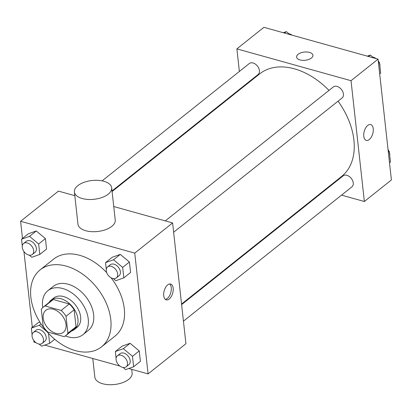 <?xml version="1.0" encoding="UTF-8"?>
<svg xmlns="http://www.w3.org/2000/svg" width="412" height="412" viewBox="0 0 412 412"><rect width="100%" height="100%" fill="white"/><g stroke="black" fill="none" stroke-linecap="round" stroke-linejoin="round"><path stroke-width="0.62" d="M53.266 309.221A14.065 9.502 51.4 0 1 64.73 319.83A14.065 9.502 51.4 0 1 63.371 332.304A14.065 9.502 51.4 0 1 47.174 327.226A14.065 9.502 51.4 0 1 45.835 310.303A14.065 9.502 51.4 0 1 53.266 309.221M41.303 309.381L43.172 326.33A18.154 12.262 51.4 0 0 48.039 332.154L64.056 336.619A18.154 12.262 51.4 0 0 65.92 335.497A18.154 12.262 51.4 0 0 67.903 333.226L66.033 316.277A18.154 12.262 51.4 0 0 61.167 310.447L45.15 305.982A18.154 12.262 51.4 0 0 43.286 307.105A18.154 12.262 51.4 0 0 41.303 309.381M67.903 333.226L76.014 326.757L74.145 309.809L66.033 316.277M61.167 310.447L69.278 303.984L53.261 299.519L45.15 305.982M69.278 303.984A18.154 12.262 51.4 0 1 74.145 309.809M76.014 326.757A18.154 12.262 51.4 0 1 74.031 329.034L65.92 335.497M43.286 307.105L51.397 300.642A18.154 12.262 51.4 0 1 53.261 299.519M71.544 331.016A18.756 12.669 -128.6 0 0 74.402 329.502A18.756 12.669 -128.6 0 0 77.93 319.079A18.756 12.669 -128.6 0 0 67.141 301.754A18.756 12.669 -128.6 0 0 51.021 300.173A18.756 12.669 -128.6 0 0 48.91 302.624M51.021 300.173L53.725 298.015A18.756 12.669 51.4 0 1 63.639 296.573A18.756 12.669 51.4 0 1 80.634 316.926A18.756 12.669 51.4 0 1 77.106 327.349L74.402 329.502M65.348 335.914A28.134 19.003 -128.6 0 0 82.951 334.678A28.134 19.003 -128.6 0 0 88.245 319.048A28.134 19.003 -128.6 0 0 72.064 293.056A28.134 19.003 -128.6 0 0 47.88 290.681A28.134 19.003 -128.6 0 0 42.755 307.568M82.951 334.678L88.359 330.367A28.134 19.003 -128.6 0 0 93.653 314.737A28.134 19.003 -128.6 0 0 77.466 288.745A28.134 19.003 -128.6 0 0 53.287 286.376L47.88 290.681M110.776 319.511A49.229 33.254 -128.6 0 0 82.451 274.026A49.229 33.254 -128.6 0 0 40.134 269.875A49.229 33.254 -128.6 0 0 44.82 329.1A49.229 33.254 -128.6 0 0 101.512 346.868A49.229 33.254 -128.6 0 0 110.776 319.511M111.049 277.765A49.229 33.254 51.4 0 1 124.29 308.737A49.229 33.254 51.4 0 1 115.03 336.094L101.512 346.868M40.134 269.875L53.653 259.102A49.229 33.254 51.4 0 1 79.676 255.316A49.229 33.254 51.4 0 1 106.641 272.574M123.1 367.483L125.65 369.61L133.632 366.768L140.394 361.381L139.235 350.916L130.099 343.299L122.117 346.142L115.355 351.534L116.096 358.255M38.105 322.72L39.882 322.086L38.105 322.72L31.348 328.107L32.09 334.827M33.753 340.43L33.939 342.084L35.901 342.63M44.723 345.091L119.913 366.052M128.735 368.513L148.083 373.905L134.745 253.112L20.6 221.285L22.495 238.435M23.937 251.521L32.311 327.339M113.285 278.579L115.834 280.706L123.816 277.858L130.578 272.471L129.419 262.011L120.283 254.395L112.301 257.237L105.539 262.624L106.286 269.345M29.273 255.157L31.822 257.279L39.809 254.436L46.566 249.049L45.413 238.584L36.271 230.967L28.289 233.81L21.532 239.202L22.274 245.923M148.083 373.905L185.93 343.737L172.597 222.938L134.745 253.112M167.669 284.913A8.204 4.419 -74.4 0 1 170.65 284.053A8.204 4.419 -74.4 0 1 172.705 293.143A8.204 4.419 -74.4 0 1 166.247 299.864A8.204 4.419 -74.4 0 1 163.713 293.318A8.204 4.419 -74.4 0 1 167.669 284.913M172.597 222.938L113.748 206.53M74.809 195.674L58.447 191.111L20.6 221.285M111.683 187.841L115.236 220.054A18.756 9.44 173.7 0 1 97.634 231.498A18.756 9.44 173.7 0 1 77.956 224.169L74.402 191.956A18.756 9.44 173.7 0 1 84.022 182.336A18.756 9.44 173.7 0 1 103.855 181.28A18.756 9.44 173.7 0 1 111.683 187.841A18.756 9.44 173.7 0 1 94.075 199.284A18.756 9.44 173.7 0 1 74.402 191.956M92.788 358.492L94.848 377.181A18.756 9.44 -6.3 0 0 102.676 383.742A18.756 9.44 -6.3 0 0 122.513 382.686A18.756 9.44 -6.3 0 0 132.134 373.066L131.722 369.348M169.636 283.992A8.204 4.419 -74.4 0 1 170.789 292.613A8.204 4.419 -74.4 0 1 165.341 299.39M112.09 191.528L259.709 73.856A65.642 44.336 51.4 0 1 294.4 68.814A65.642 44.336 51.4 0 1 328.997 90.403M338.051 101.177A65.642 44.336 51.4 0 1 341.543 176.511L181.548 304.051M112.028 190.957L258.092 74.52A7.035 4.748 -128.6 0 0 257.423 66.059A7.035 4.748 -128.6 0 0 249.327 63.52L102.125 180.863M181.615 304.623L343.155 175.852A7.035 4.748 51.4 0 1 346.868 175.311A7.035 4.748 51.4 0 1 352.6 180.616A7.035 4.748 51.4 0 1 351.92 186.852L183.438 321.159M165.294 220.904L333.339 86.942A7.035 4.748 51.4 0 1 337.057 86.402A7.035 4.748 51.4 0 1 342.784 91.706A7.035 4.748 51.4 0 1 342.104 97.943L173.622 232.25M341.533 195.133L364.363 201.499L351.029 80.7L236.885 48.874L239.377 71.451M241.2 87.988L241.262 88.559M324.234 190.308L324.816 190.468M351.029 80.7L378.062 59.148L391.4 179.946L364.363 201.499M367.731 125.433A8.204 4.419 -74.4 0 1 370.712 124.573A8.204 4.419 -74.4 0 1 372.767 133.663A8.204 4.419 -74.4 0 1 366.309 140.384A8.204 4.419 -74.4 0 1 363.775 133.838A8.204 4.419 -74.4 0 1 367.731 125.433M378.062 59.148L263.917 27.321L236.885 48.874M296.614 57.067A8.204 4.13 173.7 0 1 300.827 52.86A8.204 4.13 173.7 0 1 309.5 52.396A8.204 4.13 173.7 0 1 312.924 55.265A8.204 4.13 173.7 0 1 305.225 60.27A8.204 4.13 173.7 0 1 296.614 57.067A8.204 4.13 173.7 0 1 300.822 52.854A8.204 4.13 173.7 0 1 309.5 52.396A8.204 4.13 173.7 0 1 312.924 55.265M370.712 124.573A8.204 4.419 -74.4 0 1 372.767 133.663A8.204 4.419 -74.4 0 1 366.304 140.379M289.878 34.562L286.35 31.621L283.265 32.718M286.35 31.621L284.532 33.068M288.9 33.743A7.035 4.748 51.4 0 1 289.543 33.887A7.035 4.748 51.4 0 1 292.087 35.175M373.89 57.984L370.362 55.043L367.277 56.14M379.689 73.892L380.652 73.12L379.498 62.66L378.345 61.697M379.498 62.66L378.535 63.427M370.362 55.043L368.544 56.495M372.912 57.17A7.035 4.748 51.4 0 1 373.55 57.309A7.035 4.748 51.4 0 1 376.099 58.602M378.247 60.801A7.035 4.748 51.4 0 1 379.189 62.403M379.581 63.381A7.035 4.748 51.4 0 1 379.91 66.399M389.505 162.797L390.468 162.029L389.314 151.57L388.161 150.607M389.314 151.57L388.351 152.337M388.063 149.705A7.035 4.748 51.4 0 1 389.005 151.307M389.397 152.285A7.035 4.748 51.4 0 1 389.726 155.309M39.809 254.436L38.651 243.976L29.515 236.354L21.532 239.202M22.603 248.941L22.995 249.919M23.582 243.471L26.286 241.319A7.035 4.748 51.4 0 1 30.004 240.778A7.035 4.748 51.4 0 1 35.731 246.082A7.035 4.748 51.4 0 1 35.051 252.319L32.347 254.472A7.035 4.748 51.4 0 1 24.251 251.933A7.035 4.748 51.4 0 1 23.582 243.471A7.035 4.748 51.4 0 1 27.3 242.931A7.035 4.748 51.4 0 1 33.027 248.235A7.035 4.748 51.4 0 1 32.347 254.472M46.566 249.049L45.413 238.584L38.651 243.976M45.413 238.584L36.271 230.967L29.515 236.354M36.271 230.967L28.289 233.81M39.089 344.061L41.638 346.188L49.62 343.345L48.523 333.39M46.844 331.526L39.331 325.264L31.348 328.107M32.419 337.85L32.811 338.829M33.398 332.381L36.102 330.223A7.035 4.748 51.4 0 1 39.82 329.688A7.035 4.748 51.4 0 1 45.547 334.987A7.035 4.748 51.4 0 1 44.867 341.224L42.163 343.381A7.035 4.748 51.4 0 1 34.067 340.842A7.035 4.748 51.4 0 1 33.398 332.381A7.035 4.748 51.4 0 1 37.116 331.84A7.035 4.748 51.4 0 1 42.843 337.145A7.035 4.748 51.4 0 1 42.163 343.381M54.724 339.277L49.62 343.345M41.04 323.899L39.331 325.264M123.816 277.858L122.663 267.398L113.527 259.781L105.539 262.624M106.615 272.368L107.007 273.347M107.594 266.899L110.298 264.741A7.035 4.748 51.4 0 1 114.011 264.2A7.035 4.748 51.4 0 1 119.743 269.505A7.035 4.748 51.4 0 1 119.063 275.741L116.359 277.899A7.035 4.748 51.4 0 1 108.263 275.36A7.035 4.748 51.4 0 1 107.594 266.899A7.035 4.748 51.4 0 1 111.307 266.358A7.035 4.748 51.4 0 1 117.039 271.663A7.035 4.748 51.4 0 1 116.359 277.899M130.578 272.471L129.419 262.011L122.663 267.398M129.419 262.011L120.283 254.395L113.527 259.781M120.283 254.395L112.301 257.237M133.632 366.768L132.479 356.308L123.343 348.686L115.355 351.534M116.431 361.273L116.823 362.251M117.41 355.803L120.113 353.651A7.035 4.748 51.4 0 1 123.827 353.11A7.035 4.748 51.4 0 1 129.559 358.414A7.035 4.748 51.4 0 1 128.879 364.651L126.175 366.804A7.035 4.748 51.4 0 1 118.079 364.265A7.035 4.748 51.4 0 1 117.41 355.803A7.035 4.748 51.4 0 1 121.123 355.262A7.035 4.748 51.4 0 1 126.855 360.567A7.035 4.748 51.4 0 1 126.175 366.804M140.394 361.381L139.235 350.916L132.479 356.308M139.235 350.916L130.099 343.299L123.343 348.686M130.099 343.299L122.117 346.142"/></g></svg>
